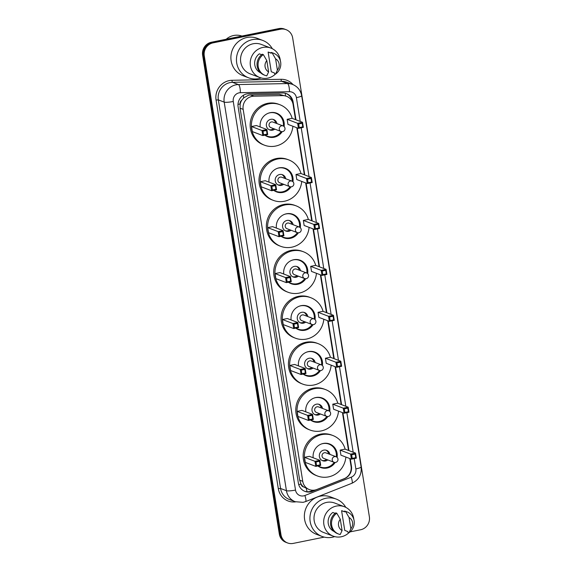 <?xml version="1.0" encoding="UTF-8"?>
<svg xmlns="http://www.w3.org/2000/svg" width="572" height="572" viewBox="0 0 572 572"><rect width="100%" height="100%" fill="white"/><g stroke="black" fill="none" stroke-linecap="round" stroke-linejoin="round"><path stroke-width="0.86" d="M295.524 119.634L293.107 104.526A11.104 10.603 110.8 0 0 286.529 96.282L279.358 94.344L250.472 94.938L248.641 95.145L243.665 97.869L241.749 100.222A3.704 3.532 110.8 0 0 240.14 103.982A11.104 1.709 170.9 0 1 237.988 104.383M286.529 96.282A11.104 10.603 110.8 0 0 282.697 95.617L253.818 96.21A11.104 10.603 110.8 0 0 251.966 96.411A11.104 10.603 110.8 0 0 243.172 109.381L302.752 481.338A11.104 10.603 110.8 0 0 309.33 489.582A11.104 10.603 110.8 0 0 316.817 489.503L344.065 478.728A11.104 10.603 110.8 0 0 351.051 466.302L349.807 458.544M303.696 486.994A11.104 10.603 -69.2 0 1 300.994 483.912L301.022 484.098A3.704 3.532 110.8 0 0 303.696 486.994L309.33 489.582M240.14 103.982L240.168 104.168A11.104 10.603 -69.2 0 1 241.749 100.222M240.168 104.168L240.083 108.201L299.664 480.158L300.994 483.912M348.512 450.436L342.449 412.605M341.155 404.504L335.092 366.673M333.798 358.565L327.735 320.735M326.44 312.627L320.377 274.796M319.076 266.695L313.02 228.864M311.719 220.756L305.662 182.926M304.361 174.817L296.825 127.742M295.96 119.805L293.093 101.887A11.104 10.603 110.8 0 0 286.522 93.644A11.104 10.603 110.8 0 0 282.69 92.979L248.748 93.672A11.104 10.603 110.8 0 0 246.897 93.88A11.104 10.603 110.8 0 0 238.109 106.842L298.384 483.147A11.104 10.603 110.8 0 0 304.955 491.391A11.104 10.603 110.8 0 0 312.441 491.312L344.458 478.65A11.104 10.603 110.8 0 0 351.451 466.223L350.243 458.708M324.238 537.122L293.229 543.4A11.104 10.603 -69.2 0 1 287.544 542.942A11.104 10.603 -69.2 0 1 280.974 534.698L204.268 55.827A11.104 10.603 -69.2 0 1 213.056 42.864L280.416 29.229A11.104 10.603 -69.2 0 1 286.1 29.68A11.104 10.603 -69.2 0 1 292.671 37.931L369.376 516.795A11.104 10.603 -69.2 0 1 360.589 529.765L350.085 531.888M287.544 542.942L285.9 542.32A11.104 10.603 -69.2 0 1 279.329 534.069L202.624 55.205A11.104 10.603 -69.2 0 1 211.411 42.235L278.771 28.6L279.594 28.915A11.104 10.603 -69.2 0 1 285.278 29.372A11.104 10.603 -69.2 0 0 279.594 28.915L212.233 42.55L279.594 28.915L280.416 29.229M202.624 55.205L203.446 55.513A11.104 10.603 -69.2 0 1 212.233 42.55A11.104 10.603 -69.2 0 0 203.446 55.513L280.151 534.384L203.446 55.513L204.268 55.827M286.722 542.628A11.104 10.603 -69.2 0 1 280.151 534.384A11.104 10.603 -69.2 0 0 286.722 542.628M348.949 450.607L342.885 412.777M341.591 404.669L335.528 366.838M334.234 358.73L328.171 320.899M326.877 312.798L320.813 274.968M319.519 266.859L313.456 229.029M312.162 220.921L306.099 183.09M304.797 174.982L297.261 127.906M313.57 490.233L311.618 490.998A11.104 10.603 -69.2 0 1 304.547 491.226M286.107 93.493A11.104 10.603 -69.2 0 1 292.271 101.58L292.306 101.823M278.771 28.6A11.104 10.603 -69.2 0 1 284.456 29.058L286.1 29.68M226.183 39.246A16.66 15.902 -69.2 0 1 233.705 35.493A16.66 15.902 -69.2 0 1 241.913 36.065M261.175 77.956A19.984 19.083 -69.2 0 1 258.773 78.607A19.984 19.083 -69.2 0 1 248.534 77.785A19.984 19.083 -69.2 0 1 236.558 57.572A19.984 19.083 -69.2 0 1 252.524 39.604A19.984 19.083 -69.2 0 1 262.755 40.426A19.984 19.083 -69.2 0 1 272.308 48.706M248.534 77.785L242.978 75.668A19.984 19.083 -69.2 0 1 231.002 55.455A19.984 19.083 -69.2 0 1 246.968 37.487A19.984 19.083 -69.2 0 1 257.2 38.31L262.755 40.426M275.439 74.074A15.73 15.022 -69.2 0 1 267.775 78.135A15.73 15.022 -69.2 0 1 259.717 77.485A15.73 15.022 -69.2 0 1 250.293 61.583A15.73 15.022 -69.2 0 1 262.855 47.44A15.73 15.022 -69.2 0 1 270.913 48.084A15.73 15.022 -69.2 0 1 280.344 60.682M259.717 77.485L250.05 73.809A15.73 15.022 -69.2 0 1 240.626 57.901A15.73 15.022 -69.2 0 1 253.189 43.758A15.73 15.022 -69.2 0 1 261.24 44.401L270.913 48.084M268.125 52.052L271.207 53.225L271.085 52.438L272.115 52.824A11.848 11.311 -69.2 0 1 273.645 53.282A11.848 11.311 -69.2 0 1 280.759 62.906A11.848 11.311 -69.2 0 1 275.518 74.103L274.488 73.709L274.367 72.923L271.278 71.75L268.125 52.052A11.104 10.603 -69.2 0 1 269.269 52.409L271.2 53.146M275.59 58.844A7.4 7.064 -69.2 0 1 277.391 70.12L275.59 58.844L272.115 52.824M277.391 70.12L275.518 74.103M271.085 52.438A11.848 11.311 -69.2 0 1 272.615 52.889L273.645 53.282M261.654 54.697L259.352 53.825A11.104 10.603 -69.2 0 0 254.676 63.942A11.104 10.603 -69.2 0 0 260.725 72.894M268.625 71.9A7.4 7.064 -69.2 0 1 266.817 60.618L268.625 71.9L266.752 75.876A11.848 11.311 -69.2 0 1 265.215 75.425A11.848 11.311 -69.2 0 1 258.101 65.801A11.848 11.311 -69.2 0 1 263.342 54.605L262.312 54.211A11.848 11.311 -69.2 0 0 257.071 65.408A11.848 11.311 -69.2 0 0 264.185 75.032L265.215 75.425M266.817 60.618L263.342 54.605M292.893 126.248A21.65 20.671 -69.2 0 1 275.568 146.075A21.65 20.671 -69.2 0 1 264.478 145.188A21.65 20.671 -69.2 0 1 251.501 123.287A21.65 20.671 -69.2 0 1 268.797 103.825A21.65 20.671 -69.2 0 1 279.887 104.712A21.65 20.671 -69.2 0 1 292.17 118.361M264.478 145.188L263.242 144.716A21.65 20.671 -69.2 0 1 250.271 122.816A21.65 20.671 -69.2 0 1 267.56 103.353A21.65 20.671 -69.2 0 1 278.65 104.24L279.887 104.712M260.196 126.977A12.584 12.012 -69.2 0 1 270.213 112.67A12.584 12.012 -69.2 0 1 276.662 113.184A12.584 12.012 -69.2 0 1 284.112 126.576M282.175 131.667A12.584 12.012 -69.2 0 1 274.145 137.23A12.584 12.012 -69.2 0 1 267.703 136.708A12.584 12.012 -69.2 0 1 264.886 135.156M263.013 131.181L263.592 134.792L267.103 134.077L266.523 130.466L263.013 131.181L261.99 130.523L266.902 129.529L256.413 125.533L251.501 126.526L252.309 131.581L262.805 135.578L261.99 130.523L251.501 126.526M298.655 123.96L299.235 127.577L302.745 126.862L302.166 123.252L298.655 123.96L297.633 123.302L302.545 122.308L292.056 118.318L287.144 119.312L287.952 124.367L298.448 128.357L297.633 123.302L287.144 119.312M266.523 130.466L266.902 129.529L267.71 134.584L262.805 135.578L263.592 134.792M302.166 123.252L302.545 122.308L303.353 127.363L298.448 128.357L299.235 127.577M302.745 126.862L303.353 127.363M267.103 134.077L267.71 134.584M281.188 131.539A12.212 11.662 -69.2 0 1 273.573 136.672A12.212 11.662 -69.2 0 1 267.324 136.172A12.212 11.662 -69.2 0 1 265.201 135.092M268.204 113.263A12.212 11.662 -69.2 0 1 269.755 112.834A12.212 11.662 -69.2 0 1 276.011 113.335A12.212 11.662 -69.2 0 1 283.29 126.019M276.912 123.581A5.556 5.298 110.8 0 0 266.366 124.324A5.556 5.298 110.8 0 0 274.803 129.115M283.111 125.94L272.93 122.065A2.96 2.824 110.8 0 0 269.047 124.603A2.96 2.824 110.8 0 0 270.821 127.599L281.002 131.474A2.96 2.96 0 0 0 284.978 128.242A2.96 2.96 0 0 0 283.111 125.94A2.96 2.824 110.8 0 0 279.25 129.279A2.96 2.824 110.8 0 0 281.002 131.474M269.09 129.665A5.556 5.298 110.8 0 0 273.573 128.643M275.675 123.109A5.556 5.298 110.8 0 0 273.008 119.369M334.634 536.6A19.984 19.083 -69.2 0 1 332.232 537.251A19.984 19.083 -69.2 0 1 322 536.429A19.984 19.083 -69.2 0 1 310.024 516.216A19.984 19.083 -69.2 0 1 325.983 498.248A19.984 19.083 -69.2 0 1 336.222 499.07A19.984 19.083 -69.2 0 1 345.774 507.35M322 536.429L316.445 534.312A19.984 19.083 -69.2 0 1 304.468 514.099A19.984 19.083 -69.2 0 1 320.427 496.131A19.984 19.083 -69.2 0 1 330.666 496.954L336.222 499.07M348.899 532.718A15.73 15.022 -69.2 0 1 341.234 536.779A15.73 15.022 -69.2 0 1 333.183 536.136A15.73 15.022 -69.2 0 1 323.759 520.227A15.73 15.022 -69.2 0 1 336.322 506.084A15.73 15.022 -69.2 0 1 344.373 506.728A15.73 15.022 -69.2 0 1 353.811 519.326M333.183 536.136L323.516 532.453A15.73 15.022 -69.2 0 1 314.085 516.545A15.73 15.022 -69.2 0 1 326.648 502.402A15.73 15.022 -69.2 0 1 334.706 503.045L344.373 506.728M341.584 510.696L344.673 511.868L344.544 511.082L345.574 511.468A11.848 11.311 -69.2 0 1 347.104 511.926A11.848 11.311 -69.2 0 1 354.225 521.55A11.848 11.311 -69.2 0 1 348.984 532.746L347.955 532.353L347.826 531.567L344.744 530.394L341.584 510.696A11.104 10.603 -69.2 0 1 342.728 511.053L344.659 511.79M349.049 517.488A7.4 7.064 -69.2 0 1 350.858 528.764L349.049 517.488L345.574 511.468M350.858 528.764L348.984 532.746M344.544 511.082A11.848 11.311 -69.2 0 1 346.081 511.532L347.104 511.926M335.113 513.341L332.818 512.469A11.104 10.603 -69.2 0 0 328.142 522.586A11.104 10.603 -69.2 0 0 334.191 531.538M342.085 530.544A7.4 7.064 -69.2 0 1 340.283 519.262L342.085 530.544L340.211 534.52A11.848 11.311 -69.2 0 1 338.681 534.069A11.848 11.311 -69.2 0 1 331.567 524.445A11.848 11.311 -69.2 0 1 336.801 513.248L335.778 512.855A11.848 11.311 -69.2 0 0 330.537 524.052A11.848 11.311 -69.2 0 0 337.652 533.676L338.681 534.069M340.283 519.262L336.801 513.248M301.737 181.431A21.65 20.671 -69.2 0 1 284.406 201.258A21.65 20.671 -69.2 0 1 273.316 200.364A21.65 20.671 -69.2 0 1 260.339 178.471A21.65 20.671 -69.2 0 1 277.635 159.002A21.65 20.671 -69.2 0 1 288.724 159.895A21.65 20.671 -69.2 0 1 301.008 173.545M273.316 200.364L272.086 199.9A21.65 20.671 -69.2 0 1 259.109 177.999A21.65 20.671 -69.2 0 1 276.405 158.537A21.65 20.671 -69.2 0 1 287.487 159.424L288.724 159.895M269.033 182.153A12.584 12.012 -69.2 0 1 279.05 167.853A12.584 12.012 -69.2 0 1 285.5 168.368A12.584 12.012 -69.2 0 1 292.95 181.76M291.012 186.851A12.584 12.012 -69.2 0 1 282.99 192.406A12.584 12.012 -69.2 0 1 276.541 191.892A12.584 12.012 -69.2 0 1 273.723 190.333M271.857 186.358L272.429 189.975L275.94 189.26L275.361 185.65L271.857 186.358L270.828 185.7L275.74 184.706L265.251 180.716L260.339 181.71L261.147 186.765L271.643 190.755L270.828 185.7L260.339 181.71M307.5 179.143L308.072 182.754L311.583 182.046L311.004 178.435L307.5 179.143L306.47 178.485L311.382 177.492L300.893 173.495L295.981 174.489L296.789 179.551L307.286 183.54L306.47 178.485L295.981 174.489M275.361 185.65L275.74 184.706L276.555 189.761L271.643 190.755L272.429 189.975M311.004 178.435L311.382 177.492L312.198 182.547L307.286 183.54L308.072 182.754M311.583 182.046L312.198 182.547M275.94 189.26L276.555 189.761M290.033 186.722A12.212 11.662 -69.2 0 1 282.418 191.856A12.212 11.662 -69.2 0 1 276.162 191.348A12.212 11.662 -69.2 0 1 274.038 190.276M277.041 168.447A12.212 11.662 -69.2 0 1 278.6 168.018A12.212 11.662 -69.2 0 1 284.849 168.518A12.212 11.662 -69.2 0 1 292.135 181.202M285.75 178.764A5.556 5.298 110.8 0 0 275.203 179.508A5.556 5.298 110.8 0 0 283.64 184.298M291.949 181.124L281.767 177.249A2.96 2.824 110.8 0 0 277.885 179.787A2.96 2.824 110.8 0 0 279.658 182.783L289.84 186.658A2.96 2.96 0 0 0 293.822 183.419A2.96 2.96 0 0 0 291.949 181.124A2.96 2.824 110.8 0 0 288.088 184.456A2.96 2.824 110.8 0 0 289.84 186.658M277.928 184.849A5.556 5.298 110.8 0 0 282.411 183.827M284.513 178.292A5.556 5.298 110.8 0 0 281.846 174.553M309.094 227.363A21.65 20.671 -69.2 0 1 291.763 247.197A21.65 20.671 -69.2 0 1 280.673 246.303A21.65 20.671 -69.2 0 1 267.703 224.41A21.65 20.671 -69.2 0 1 284.992 204.94A21.65 20.671 -69.2 0 1 296.082 205.834A21.65 20.671 -69.2 0 1 308.365 219.476M280.673 246.303L279.443 245.831A21.65 20.671 -69.2 0 1 266.466 223.938A21.65 20.671 -69.2 0 1 283.762 204.469A21.65 20.671 -69.2 0 1 294.845 205.362L296.082 205.834M276.398 228.092A12.584 12.012 -69.2 0 1 286.415 213.792A12.584 12.012 -69.2 0 1 292.857 214.307A12.584 12.012 -69.2 0 1 300.307 227.699M298.37 232.783A12.584 12.012 -69.2 0 1 290.347 238.345A12.584 12.012 -69.2 0 1 283.898 237.83A12.584 12.012 -69.2 0 1 281.081 236.272M279.215 232.296L279.787 235.907L283.297 235.199L282.718 231.588L279.215 232.296L278.192 231.639L283.097 230.645L272.608 226.648L267.696 227.642L268.504 232.704L279 236.694L278.192 231.639L267.696 227.642M314.857 225.082L315.429 228.693L318.94 227.985L318.361 224.374L314.857 225.082L313.835 224.424L318.74 223.43L308.251 219.433L303.339 220.427L304.147 225.482L314.643 229.479L313.835 224.424L303.339 220.427M282.718 231.588L283.097 230.645L283.912 235.7L279 236.694L279.787 235.907M318.361 224.374L318.74 223.43L319.555 228.485L314.643 229.479L315.429 228.693M318.94 227.985L319.555 228.485M283.297 235.199L283.912 235.7M297.39 232.661A12.212 11.662 -69.2 0 1 289.775 237.788A12.212 11.662 -69.2 0 1 283.519 237.287A12.212 11.662 -69.2 0 1 281.403 236.207M284.398 214.386A12.212 11.662 -69.2 0 1 285.957 213.957A12.212 11.662 -69.2 0 1 292.206 214.457A12.212 11.662 -69.2 0 1 299.492 227.134M293.107 224.703A5.556 5.298 110.8 0 0 282.561 225.447A5.556 5.298 110.8 0 0 290.998 230.237M299.306 227.063L289.125 223.18A2.96 2.824 110.8 0 0 285.242 225.725A2.96 2.824 110.8 0 0 287.015 228.714L297.197 232.597A2.96 2.96 0 0 0 301.179 229.358A2.96 2.96 0 0 0 299.306 227.063A2.96 2.824 110.8 0 0 295.445 230.394A2.96 2.824 110.8 0 0 297.197 232.597M285.285 230.788A5.556 5.298 110.8 0 0 289.768 229.765M291.87 224.231A5.556 5.298 110.8 0 0 289.203 220.492M316.452 273.302A21.65 20.671 -69.2 0 1 299.12 293.129A21.65 20.671 -69.2 0 1 288.031 292.242A21.65 20.671 -69.2 0 1 275.06 270.341A21.65 20.671 -69.2 0 1 292.349 250.879A21.65 20.671 -69.2 0 1 303.439 251.766A21.65 20.671 -69.2 0 1 315.723 265.415M288.031 292.242L286.801 291.77A21.65 20.671 -69.2 0 1 273.824 269.877A21.65 20.671 -69.2 0 1 291.119 250.407A21.65 20.671 -69.2 0 1 302.202 251.301L303.439 251.766M283.755 274.031A12.584 12.012 -69.2 0 1 293.772 259.724A12.584 12.012 -69.2 0 1 300.214 260.246A12.584 12.012 -69.2 0 1 307.664 273.63M305.734 278.721A12.584 12.012 -69.2 0 1 297.705 284.284A12.584 12.012 -69.2 0 1 291.262 283.762A12.584 12.012 -69.2 0 1 288.438 282.21M286.572 278.235L287.151 281.846L290.655 281.138L290.075 277.527L286.572 278.235L285.55 277.577L290.454 276.583L279.965 272.587L275.053 273.58L275.861 278.635L286.358 282.632L285.55 277.577L275.053 273.58M322.215 271.021L322.794 274.632L326.297 273.916L325.718 270.306L322.215 271.021L321.192 270.356L326.097 269.362L315.608 265.372L310.696 266.366L311.504 271.421L322 275.418L321.192 270.356L310.696 266.366M290.075 277.527L290.454 276.583L291.27 281.638L286.358 282.632L287.151 281.846M325.718 270.306L326.097 269.362L326.912 274.424L322 275.418L322.794 274.632M326.297 273.916L326.912 274.424M290.655 281.138L291.27 281.638M304.747 278.593A12.212 11.662 -69.2 0 1 297.133 283.726A12.212 11.662 -69.2 0 1 290.876 283.226A12.212 11.662 -69.2 0 1 288.76 282.146M291.756 260.317A12.212 11.662 -69.2 0 1 293.314 259.888A12.212 11.662 -69.2 0 1 299.564 260.396A12.212 11.662 -69.2 0 1 306.849 273.073M300.464 270.635A5.556 5.298 110.8 0 0 289.918 271.385A5.556 5.298 110.8 0 0 298.362 276.169M306.663 272.994L296.482 269.119A2.96 2.824 110.8 0 0 292.599 271.657A2.96 2.824 110.8 0 0 294.373 274.653L304.561 278.528A2.96 2.96 0 0 0 308.537 275.296A2.96 2.96 0 0 0 306.663 272.994A2.96 2.824 110.8 0 0 302.803 276.333A2.96 2.824 110.8 0 0 304.561 278.528M292.642 276.719A5.556 5.298 110.8 0 0 297.125 275.704M299.235 270.17A5.556 5.298 110.8 0 0 296.568 266.423M323.809 319.24A21.65 20.671 -69.2 0 1 306.478 339.067A21.65 20.671 -69.2 0 1 295.388 338.174A21.65 20.671 -69.2 0 1 282.418 316.28A21.65 20.671 -69.2 0 1 299.707 296.811A21.65 20.671 -69.2 0 1 310.796 297.705A21.65 20.671 -69.2 0 1 323.08 311.354M295.388 338.174L294.158 337.709A21.65 20.671 -69.2 0 1 281.181 315.808A21.65 20.671 -69.2 0 1 298.477 296.346A21.65 20.671 -69.2 0 1 309.559 297.233L310.796 297.705M291.112 319.962A12.584 12.012 -69.2 0 1 301.129 305.662A12.584 12.012 -69.2 0 1 307.572 306.177A12.584 12.012 -69.2 0 1 315.029 319.569M313.091 324.66A12.584 12.012 -69.2 0 1 305.062 330.223A12.584 12.012 -69.2 0 1 298.62 329.701A12.584 12.012 -69.2 0 1 295.796 328.149M293.929 324.174L294.508 327.785L298.012 327.07L297.433 323.459L293.929 324.174L292.907 323.509L297.819 322.515L287.323 318.525L282.411 319.519L283.219 324.574L293.715 328.571L292.907 323.509L282.411 319.519M329.572 316.952L330.151 320.563L333.655 319.855L333.076 316.245L329.572 316.952L328.55 316.295L333.462 315.301L322.965 311.304L318.053 312.305L318.861 317.36L329.358 321.35L328.55 316.295L318.053 312.305M297.433 323.459L297.819 322.515L298.627 327.577L293.715 328.571L294.508 327.785M333.076 316.245L333.462 315.301L334.27 320.356L329.358 321.35L330.151 320.563M333.655 319.855L334.27 320.356M298.012 327.07L298.627 327.577M312.105 324.531A12.212 11.662 -69.2 0 1 304.49 329.665A12.212 11.662 -69.2 0 1 298.234 329.157A12.212 11.662 -69.2 0 1 296.117 328.085M299.113 306.256A12.212 11.662 -69.2 0 1 300.672 305.827A12.212 11.662 -69.2 0 1 306.928 306.327A12.212 11.662 -69.2 0 1 314.207 319.012M307.822 316.573A5.556 5.298 110.8 0 0 297.276 317.317A5.556 5.298 110.8 0 0 305.72 322.107M314.021 318.933L303.839 315.058A2.96 2.824 110.8 0 0 299.957 317.596A2.96 2.824 110.8 0 0 301.73 320.592L311.919 324.467A2.96 2.96 0 0 0 315.894 321.228A2.96 2.96 0 0 0 314.021 318.933A2.96 2.824 110.8 0 0 310.16 322.265A2.96 2.824 110.8 0 0 311.919 324.467M300 322.658A5.556 5.298 110.8 0 0 304.483 321.636M306.592 316.101A5.556 5.298 110.8 0 0 303.925 312.362M331.167 365.179A21.65 20.671 -69.2 0 1 313.835 385.006A21.65 20.671 -69.2 0 1 302.745 384.112A21.65 20.671 -69.2 0 1 289.775 362.219A21.65 20.671 -69.2 0 1 307.071 342.75A21.65 20.671 -69.2 0 1 318.154 343.643A21.65 20.671 -69.2 0 1 330.437 357.285M302.745 384.112L301.515 383.64A21.65 20.671 -69.2 0 1 288.538 361.747A21.65 20.671 -69.2 0 1 305.834 342.278A21.65 20.671 -69.2 0 1 316.924 343.171L318.154 343.643M298.47 365.901A12.584 12.012 -69.2 0 1 308.487 351.601A12.584 12.012 -69.2 0 1 314.929 352.116A12.584 12.012 -69.2 0 1 322.386 365.508M320.449 370.592A12.584 12.012 -69.2 0 1 312.419 376.154A12.584 12.012 -69.2 0 1 305.977 375.64A12.584 12.012 -69.2 0 1 303.153 374.081M301.287 370.105L301.866 373.716L305.369 373.008L304.79 369.398L301.287 370.105L300.264 369.448L305.176 368.454L294.68 364.457L289.768 365.458L290.583 370.513L301.072 374.503L300.264 369.448L289.768 365.458M336.929 362.891L337.509 366.502L341.012 365.794L340.433 362.183L336.929 362.891L335.907 362.233L340.819 361.239L330.323 357.243L325.411 358.236L326.226 363.291L336.715 367.288L335.907 362.233L325.411 358.236M304.79 369.398L305.176 368.454L305.984 373.509L301.072 374.503L301.866 373.716M340.433 362.183L340.819 361.239L341.627 366.294L336.715 367.288L337.509 366.502M341.012 365.794L341.627 366.294M305.369 373.008L305.984 373.509M319.462 370.47A12.212 11.662 -69.2 0 1 311.847 375.597A12.212 11.662 -69.2 0 1 305.591 375.096A12.212 11.662 -69.2 0 1 303.475 374.017M306.47 352.195A12.212 11.662 -69.2 0 1 308.029 351.766A12.212 11.662 -69.2 0 1 314.285 352.266A12.212 11.662 -69.2 0 1 321.564 364.943M315.179 362.512A5.556 5.298 110.8 0 0 304.633 363.256A5.556 5.298 110.8 0 0 313.077 368.046M321.378 364.872L311.197 360.989A2.96 2.824 110.8 0 0 307.314 363.535A2.96 2.824 110.8 0 0 309.087 366.53L319.276 370.406A2.96 2.96 0 0 0 323.252 367.167A2.96 2.96 0 0 0 321.378 364.872A2.96 2.824 110.8 0 0 317.517 368.204A2.96 2.824 110.8 0 0 319.276 370.406M307.357 368.597A5.556 5.298 110.8 0 0 311.84 367.574M313.949 362.04A5.556 5.298 110.8 0 0 311.282 358.301M338.524 411.111A21.65 20.671 -69.2 0 1 321.192 430.938A21.65 20.671 -69.2 0 1 310.11 430.051A21.65 20.671 -69.2 0 1 297.133 408.151A21.65 20.671 -69.2 0 1 314.428 388.688A21.65 20.671 -69.2 0 1 325.511 389.575A21.65 20.671 -69.2 0 1 337.795 403.224M310.11 430.051L308.873 429.579A21.65 20.671 -69.2 0 1 295.896 407.686A21.65 20.671 -69.2 0 1 313.191 388.216A21.65 20.671 -69.2 0 1 324.281 389.11L325.511 389.575M305.827 411.84A12.584 12.012 -69.2 0 1 315.844 397.533A12.584 12.012 -69.2 0 1 322.286 398.055A12.584 12.012 -69.2 0 1 329.744 411.44M327.806 416.53A12.584 12.012 -69.2 0 1 319.777 422.093A12.584 12.012 -69.2 0 1 313.334 421.578A12.584 12.012 -69.2 0 1 310.51 420.02M308.644 416.044L309.223 419.655L312.727 418.947L312.155 415.336L308.644 416.044L307.622 415.386L312.534 414.393L302.037 410.396L297.125 411.39L297.94 416.445L308.43 420.441L307.622 415.386L297.125 411.39M344.287 408.83L344.866 412.441L348.369 411.726L347.797 408.115L344.287 408.83L343.264 408.172L348.176 407.178L337.68 403.181L332.768 404.175L333.583 409.23L344.072 413.227L343.264 408.172L332.768 404.175M312.155 415.336L312.534 414.393L313.342 419.448L308.43 420.441L309.223 419.655M347.797 408.115L348.176 407.178L348.984 412.233L344.072 413.227L344.866 412.441M348.369 411.726L348.984 412.233M312.727 418.947L313.342 419.448M326.819 416.402A12.212 11.662 -69.2 0 1 319.205 421.535A12.212 11.662 -69.2 0 1 312.948 421.035A12.212 11.662 -69.2 0 1 310.832 419.955M313.828 398.133A12.212 11.662 -69.2 0 1 315.387 397.697A12.212 11.662 -69.2 0 1 321.643 398.205A12.212 11.662 -69.2 0 1 328.921 410.882M322.536 408.444A5.556 5.298 110.8 0 0 311.99 409.194A5.556 5.298 110.8 0 0 320.434 413.978M328.736 410.803L318.554 406.928A2.96 2.824 110.8 0 0 314.671 409.466A2.96 2.824 110.8 0 0 316.445 412.462L326.633 416.337A2.96 2.96 0 0 0 330.609 413.106A2.96 2.96 0 0 0 328.736 410.803A2.96 2.824 110.8 0 0 324.882 414.142A2.96 2.824 110.8 0 0 326.633 416.337M314.722 414.528A5.556 5.298 110.8 0 0 319.197 413.513M321.307 407.979A5.556 5.298 110.8 0 0 318.64 404.232M345.881 457.049A21.65 20.671 -69.2 0 1 328.55 476.876A21.65 20.671 -69.2 0 1 317.467 475.99A21.65 20.671 -69.2 0 1 304.49 454.089A21.65 20.671 -69.2 0 1 321.786 434.627A21.65 20.671 -69.2 0 1 332.868 435.514A21.65 20.671 -69.2 0 1 345.159 449.163M317.467 475.99L316.23 475.518A21.65 20.671 -69.2 0 1 303.253 453.617A21.65 20.671 -69.2 0 1 320.549 434.155A21.65 20.671 -69.2 0 1 331.638 435.042L332.868 435.514M313.184 457.772A12.584 12.012 -69.2 0 1 323.201 443.472A12.584 12.012 -69.2 0 1 329.644 443.986A12.584 12.012 -69.2 0 1 337.101 457.378M335.163 462.469A12.584 12.012 -69.2 0 1 327.134 468.032A12.584 12.012 -69.2 0 1 320.692 467.51A12.584 12.012 -69.2 0 1 317.875 465.958M316.001 461.983L316.581 465.594L320.091 464.879L319.512 461.268L316.001 461.983L314.979 461.325L319.891 460.331L309.395 456.334L304.483 457.328L305.298 462.383L315.787 466.38L314.979 461.325L304.483 457.328M351.644 454.761L352.223 458.372L355.727 457.664L355.155 454.054L351.644 454.761L350.622 454.104L355.534 453.11L345.038 449.12L340.125 450.114L340.941 455.169L351.43 459.159L350.622 454.104L340.125 450.114M319.512 461.268L319.891 460.331L320.699 465.386L315.787 466.38L316.581 465.594M355.155 454.054L355.534 453.11L356.342 458.165L351.43 459.159L352.223 458.372M355.727 457.664L356.342 458.165M320.091 464.879L320.699 465.386M334.177 462.34A12.212 11.662 -69.2 0 1 326.562 467.474A12.212 11.662 -69.2 0 1 320.306 466.974A12.212 11.662 -69.2 0 1 318.189 465.894M321.185 444.065A12.212 11.662 -69.2 0 1 322.744 443.636A12.212 11.662 -69.2 0 1 329 444.137A12.212 11.662 -69.2 0 1 336.279 456.821M329.894 454.382A5.556 5.298 110.8 0 0 319.348 455.126A5.556 5.298 110.8 0 0 327.792 459.917M336.093 456.742L325.911 452.867A2.96 2.824 110.8 0 0 322.029 455.405A2.96 2.824 110.8 0 0 323.802 458.401L333.991 462.276A2.96 2.96 0 0 0 337.966 459.044A2.96 2.96 0 0 0 336.093 456.742A2.96 2.824 110.8 0 0 332.239 460.081A2.96 2.824 110.8 0 0 333.991 462.276M322.079 460.467A5.556 5.298 110.8 0 0 326.555 459.445M328.664 453.911A5.556 5.298 110.8 0 0 325.997 450.171M250.472 94.938L253.818 96.21M307.042 491.72A11.104 2.488 -111.6 0 0 306.22 488.402M285.492 95.889A11.104 3.082 -91.2 0 0 285.235 93.25M243.665 97.869A11.104 3.082 -91.2 0 0 243.486 95.209M301.022 484.098A11.104 1.709 170.9 0 1 298.698 484.527M240.083 108.201L243.172 109.381M279.358 94.344L282.697 95.617M299.664 480.158L302.752 481.338M300.207 121.421L296.396 97.64A7.4 7.064 110.8 0 0 289.461 91.706L240.362 92.7A7.4 7.064 110.8 0 0 233.269 101.48L295.51 490.068A7.4 7.064 110.8 0 0 304.883 495.509L351.208 477.191A7.4 7.064 110.8 0 0 355.863 468.904L354.211 458.601M295.51 490.068A7.4 1.137 -9.1 0 1 286.436 490.704L224.195 102.123A14.808 14.136 -69.2 0 1 235.914 84.835A14.808 14.136 -69.2 0 1 238.381 84.563L232.518 82.325A14.808 14.136 110.8 0 0 230.044 82.604A14.808 14.136 110.8 0 0 218.332 99.885L280.573 488.474A14.808 14.136 110.8 0 0 289.332 499.47L295.202 501.701A14.808 14.136 -69.2 0 1 286.436 490.704L280.573 488.474L278.299 488.631L216.059 100.05L218.332 99.885L224.195 102.123A7.4 1.137 -9.1 0 0 233.269 101.48M295.202 501.701L303.088 502.338L305.548 501.615A7.4 1.659 -111.6 0 0 304.883 495.509M216.059 100.05A16.66 15.902 -69.2 0 1 229.243 80.602A16.66 15.902 -69.2 0 1 232.025 80.294L281.124 79.293A16.66 15.902 -69.2 0 1 293.028 84.62M295.645 501.858A16.66 15.902 -69.2 0 1 278.299 488.631M213.056 42.864L211.411 42.235M280.974 534.698L279.329 534.069M240.362 92.7A7.4 2.052 -91.2 0 0 238.381 84.563L287.48 83.562L281.617 81.331L232.518 82.325A1.852 0.515 88.8 0 1 232.025 80.294M289.461 91.706A7.4 2.052 -91.2 0 0 287.48 83.562A14.808 14.136 -69.2 0 1 292.592 84.441L286.729 82.211A14.808 14.136 110.8 0 0 281.617 81.331A1.852 0.515 88.8 0 1 281.124 79.293M353.189 452.223L346.854 412.662M345.831 406.284L339.496 366.723M338.474 360.346L332.139 320.792M331.116 314.407L324.782 274.853M323.759 268.475L317.424 228.914M316.402 222.537L310.067 182.976M309.044 176.598L301.229 127.799M305.548 501.615L351.873 483.29A7.4 1.659 -111.6 0 0 351.208 477.191M355.863 468.904A7.4 1.137 -9.1 0 0 361.118 466.952L301.651 95.688C300.615 90.297 297.597 86.551 292.592 84.441M296.396 97.64A7.4 1.137 -9.1 0 0 301.651 95.688M292.271 101.58L293.093 101.887M351.015 466.051L351.451 466.223M311.618 490.998L312.441 491.312M351.873 483.29C358.737 480.008 361.819 474.56 361.118 466.952M267.324 136.172L265.136 135.335M276.011 113.335L273.824 112.505M276.162 191.348L273.974 190.519M284.849 168.518L282.661 167.689M283.519 237.287L281.331 236.45M292.206 214.457L290.018 213.621M290.876 283.226L288.688 282.389M299.564 260.396L297.376 259.559M298.234 329.157L296.046 328.328M306.928 306.327L304.733 305.498M305.591 375.096L303.403 374.267M314.285 352.266L312.09 351.43M312.948 421.035L310.76 420.198M321.643 398.205L319.455 397.368M320.306 466.974L318.118 466.137M329 444.137L326.812 443.307"/></g></svg>

